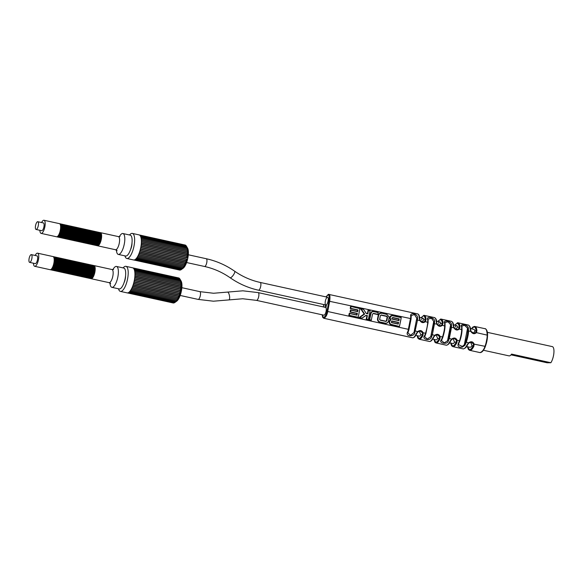 <?xml version="1.0" encoding="UTF-8"?>
<svg xmlns="http://www.w3.org/2000/svg" width="583" height="583" viewBox="0 0 583 583"><rect width="100%" height="100%" fill="white"/><g stroke="black" fill="none" stroke-linecap="round" stroke-linejoin="round"><path stroke-width="0.87" d="M483.431 350.252L509.068 355.885A9.168 3.104 102.4 0 0 511.561 354.1L550.869 362.735A9.168 3.104 102.4 0 0 553.522 355.543A9.168 3.104 102.4 0 0 552.312 346.615L487.366 332.346M511.007 354.843L547.058 362.764L550.869 362.735M36.168 229.476A3.972 1.348 -77.6 0 0 38.274 225.745A3.972 1.348 -77.6 0 0 37.786 221.708A3.972 1.348 -77.6 0 0 37.691 221.693A3.972 1.348 -77.6 0 0 35.585 225.432A3.972 1.348 -77.6 0 0 36.08 229.469A3.972 1.348 -77.6 0 0 36.168 229.476M31.256 254.611A3.972 1.348 102.4 0 1 31.344 254.625A3.972 1.348 102.4 0 1 31.832 258.655A3.972 1.348 102.4 0 1 29.733 262.394A3.972 1.348 102.4 0 1 29.638 262.379A3.972 1.348 102.4 0 1 29.15 258.349A3.972 1.348 102.4 0 1 31.256 254.611M453.027 338.636L454.5 342.09L456.249 342.119C454.908 344.757 453.705 346.04 452.656 345.959A0.612 0.576 90.9 0 0 453.1 346.681C454.215 346.761 455.476 345.406 456.897 342.615L457.167 340.275C455.964 337.797 454.121 337.389 451.65 339.051L450.112 341.128C448.735 343.904 447.489 345.267 446.367 345.202A0.612 0.576 90.9 0 0 446.476 345.216L436.259 342.979C437.359 343.037 438.591 341.674 439.946 338.898L440.165 336.493C438.904 334.081 437.09 333.68 434.714 335.283L433.169 337.411C431.784 340.239 430.567 341.602 429.518 341.5A0.612 0.576 90.9 0 0 429.635 341.514C431.063 341.434 432.397 340.035 433.628 337.309L433.169 337.411M461.918 327.092A0.612 0.423 172.2 0 0 461.962 326.881L462.035 329.861C461.925 333.214 461.219 336.814 459.921 340.669L458.726 343.416A0.612 0.364 -151.9 0 1 458.231 343.708C457.422 346.491 458.828 347.621 462.443 347.089L464.942 345.311L466.283 342.308C467.916 336.945 468.659 333.155 468.506 330.94L470.816 331.435L470.138 329.125C469.854 326.4 469.104 325.015 467.894 324.964M470.67 342.192L472.011 345.806L473.207 345.821C471.793 348.488 470.561 349.764 469.504 349.662A0.612 0.576 90.9 0 0 469.949 350.383C471.064 350.492 472.361 349.144 473.848 346.331L474.168 344.065C472.995 341.507 471.137 341.091 468.586 342.819L467.063 344.844C465.715 347.541 464.432 348.889 463.208 348.904A0.612 0.576 90.9 0 0 463.543 348.874M445.011 323.711A0.612 0.394 174.7 0 0 445.055 323.529L445.04 326.203C444.909 329.337 444.21 332.908 442.949 336.916L441.462 339.649C437.797 343.627 448.116 344.538 448.167 341.281L449.311 338.534L451.504 327.311L453.844 327.806L453.18 325.438C452.911 322.654 452.197 321.269 451.045 321.262M415.781 335.371L419.337 336.151A3.972 1.348 -77.6 0 0 420.802 334.686L422.34 334.715C421.473 336.865 420.35 338.147 418.966 338.555A0.612 0.576 90.9 0 0 419.41 339.277C420.882 338.84 422.077 337.47 422.996 335.174L423.163 332.711C421.852 330.364 420.059 329.971 417.771 331.508L416.218 333.687C414.841 336.58 413.66 337.951 412.669 337.797A0.612 0.576 90.9 0 0 412.786 337.812M425.094 335.495L424.701 336.755L427.31 339.073L430.757 336.697L433.723 323.762L433.73 321.466A0.612 0.372 -3.7 0 1 434.524 321.24C435.494 318.012 425.554 315.163 427.754 319.943L428.046 322.545L425.969 333.17L424.708 335.509C421.05 339.372 430.4 341.456 431.405 337.178L432.346 334.751L434.51 323.674L436.878 324.184L436.23 321.75C436.004 318.967 435.326 317.567 434.197 317.56M412.414 337.768L323.944 318.303C325.919 317.152 327.172 314.871 327.704 311.46L329.694 301.28C330.255 296.324 329.898 294.021 328.623 294.364L417.566 313.887C418.849 314.244 419.541 315.738 419.658 318.369L420.205 320.475L422.901 322.195L420.205 320.475M408.37 331.246L407.903 332.82L410.556 335.298L413.996 332.543L416.794 318.223L417.588 318.041C417.916 313.53 409.157 311.665 410.811 316.802L411.051 318.879L408.989 329.424L407.983 331.246C404.194 337.273 414.469 336.668 414.673 332.973L417.515 320.045L419.913 320.555L419.279 318.063C419.06 315.199 418.419 313.8 417.355 313.858M479.736 352.562L480.057 352.606C482.17 351.848 483.795 349.8 484.947 346.462C486.426 342.381 487.177 338.534 487.199 334.934C486.9 330.408 486.076 328.324 484.735 328.666M453.1 346.681L463.208 348.904L453.1 346.681M462.909 348.867L463.317 348.918C465.343 348.35 466.75 346.958 467.537 344.735L467.063 344.844M432.695 339.087L436.186 339.853A3.972 1.348 -77.6 0 0 437.651 338.388L439.29 338.417C438.008 341.033 436.849 342.308 435.814 342.257A0.612 0.576 90.9 0 0 436.259 342.979L446.075 345.165M419.41 339.277L429.518 341.5L419.41 339.277M422.996 335.174L422.34 334.715L422.5 332.784L420.066 331.049L417.996 331.793L416.677 333.6C415.49 336.325 414.192 337.732 412.779 337.812L323.944 318.303A0.612 0.576 91 0 1 323.499 317.582C325.299 316.533 326.451 314.448 326.946 311.337L328.936 301.163C329.439 296.63 329.111 294.524 327.945 294.838L325.904 296.878M473.848 346.331L473.207 345.821L473.513 344.028L485.399 346.397C483.846 350.368 482.105 352.438 480.166 352.62A0.612 0.576 91 0 1 480.057 352.606L469.949 350.383L480.166 352.62A0.612 0.576 91 0 0 480.377 352.577M473.513 344.028L471.115 342.163L468.856 343.001L467.53 344.735L468.849 343.023L465.591 341.922C467.158 336.806 467.865 333.192 467.712 331.078L467.559 328.214A0.612 0.43 -8.8 0 1 468.346 327.916C466.968 323.58 459.542 323.929 461.583 326.56L461.707 329.49C461.576 332.995 460.84 336.763 459.491 340.793L458.231 343.708M471.115 342.163L468.856 343.001M472.011 345.806A9.168 3.104 102.4 0 1 469.971 347.271A9.168 3.104 102.4 0 1 469.76 347.242A9.168 3.104 102.4 0 1 469.606 347.198M474.897 326.48L474.628 326.444C475.786 326.393 476.551 327.777 476.923 330.605L476.406 332.631L487.585 335.218L485.391 346.295C486.798 342.418 487.512 338.767 487.534 335.342L487.585 335.218C487.599 331.45 486.747 329.271 485.02 328.703L474.526 326.436A0.612 0.576 90.9 0 0 473.95 326.925L471.377 328.834M473.534 329.315A9.168 3.104 102.4 0 1 473.695 329.337A9.168 3.104 102.4 0 1 474.941 330.845L473.491 333.265M473.95 326.925C475.05 326.874 475.779 328.185 476.136 330.86L475.779 332.456L473.95 333.308L471.115 331.457L470.474 329.628A0.612 0.394 -5.3 0 0 470.138 329.125M457.786 322.742A0.612 0.576 91 0 0 457.108 323.222C458.522 323.9 459.215 325.212 459.178 327.158L458.755 328.79L456.934 329.606L453.844 327.806C455.527 330.262 457.364 330.656 459.375 328.987L459.965 326.91C460.016 324.855 459.287 323.463 457.786 322.742L468.149 324.993C469.665 325.649 470.452 327.129 470.517 329.446L471.115 331.457M458.034 322.771L454.514 325.139M453.18 325.438A0.612 0.379 -4.3 0 1 453.559 325.751C453.545 323.441 452.787 321.954 451.293 321.291L440.835 319.032A0.612 0.576 91.1 0 0 440.26 319.52L437.811 321.466M441.841 339.627L441.506 340.661L444.363 342.84L447.533 340.764L448.611 338.169L450.717 327.42L450.652 324.811A0.612 0.408 -6.3 0 1 451.439 324.542C451.643 320.92 442.286 319.579 444.676 323.208L444.705 325.853C444.567 329.118 443.838 332.842 442.526 337.018L441.462 339.649M441.171 319.069L440.937 319.039C442.388 319.754 443.08 321.146 443.014 323.222L442.344 325.35C440.311 326.946 438.489 326.56 436.878 324.184L436.558 322.217A0.612 0.364 -3.3 0 0 436.23 321.75M440.26 319.52C441.63 320.191 442.278 321.503 442.22 323.456L441.739 325.117L439.917 325.904L437.192 324.097L436.609 322.064C436.645 319.776 435.916 318.289 434.437 317.589L423.987 315.33A0.612 0.576 91.1 0 0 423.411 315.818L421.028 317.779M424.315 315.367L424.089 315.337C425.24 315.49 425.896 316.89 426.056 319.535L425.32 321.714C423.258 323.244 421.458 322.858 419.913 320.555L419.279 318.063M475.779 332.456L476.406 332.631C474.402 334.365 472.536 333.964 470.816 331.435L471.115 331.399C472.39 332.959 473.338 333.6 473.95 333.308M476.923 330.605A0.612 0.401 174.3 0 0 476.136 330.86L474.941 330.845M457.108 323.222L454.594 325.154M459.965 326.91A0.612 0.386 175.3 0 0 459.178 327.158L457.422 327.129A3.972 1.348 -77.6 0 0 456.729 325.627A3.972 1.348 -77.6 0 0 455.265 327.092M456.934 329.606L454.142 327.799L453.516 325.926A0.612 0.379 -4.3 0 0 453.559 325.751L454.142 327.799M427.754 319.943L427.711 322.224C427.536 325.292 426.822 328.965 425.554 333.243L424.708 335.509M410.811 316.802L407.983 331.246M381.544 313.1L386.733 314.23L389.182 317.014L388.562 320.956C387.972 322.763 386.769 323.572 384.955 323.368L379.759 322.239C378.01 321.612 377.281 320.388 377.573 318.566L378.17 315.52C378.571 313.749 379.693 312.94 381.544 313.1L386.923 314.47L389.189 317.05M350.602 306.381L359.944 308.414L358.159 317.546L348.816 315.505L349.29 313.26L356.628 314.856L356.898 313.537L350.084 312.058L350.507 309.908L357.321 311.388L357.554 310.105L350.23 308.509L350.602 306.381L359.915 308.604L358.217 317.276L349.283 315.33L349.669 313.523L357 315.119L357.364 313.37L350.551 311.89L350.886 310.178L357.7 311.657L358.013 309.945L350.689 308.349L350.988 306.651M378.075 313.151L377.85 314.58L373.244 313.574L372.559 314.062L371.233 320.373L369.199 319.929L370.511 313.647C370.875 312.014 371.918 311.271 373.637 311.409L378.185 312.401L377.893 314.324L373.492 313.363L372.566 314.026L371.298 320.096L369.673 319.746L370.934 313.69C371.356 312.153 372.318 311.475 373.82 311.643L378.156 312.59M360.542 308.56L363.442 309.194L366.168 313.297L367.465 313.581L368.041 310.192L370.11 310.644L368.332 319.761L366.168 319.287L366.94 315.804L365.84 315.563L361.817 318.34L358.88 317.699L364.135 314.026L360.542 308.56L363.537 309.405L366.262 313.508L367.844 313.851L368.427 310.477L370.081 310.834L368.39 319.491L366.641 319.112L367.407 315.629L366.015 315.33L361.999 318.099L359.638 317.589L364.645 314.091L361.227 308.903M399.45 326.473L390.413 324.498C388.679 322.967 388.701 321.408 390.493 319.812C389.364 317.276 389.867 315.811 392.002 315.439L401.213 317.444L400.966 319.251L399.45 326.473L390.719 324.272C389.101 322.574 389.225 321.109 391.098 319.885C389.67 318.005 390.042 316.605 392.213 315.68L401.191 317.64L399.523 326.189M379.657 319.52L380.24 320.191L385.924 321.43L386.842 320.81L387.557 317.137L386.944 316.205L381.253 314.966L380.386 315.585L379.664 319.309L380.072 319.972L385.764 321.211L386.42 320.767L387.134 317.094L386.697 316.409L381.012 315.177L380.378 315.622L379.657 319.324M391.827 318.464L392.279 319.003L398.575 320.373L398.794 319.076L392.497 317.706L391.827 318.456L392.439 319.229L398.961 320.643L399.253 318.916L392.738 317.495L391.834 318.216M398.153 322.574L391.812 321.197L391.536 322.472L397.868 323.849L398.619 322.406L392.024 320.971L391.317 321.787L391.652 322.683L398.24 324.112L398.619 322.406M458.61 343.679L458.318 344.538L462.363 346.44L464.316 344.764L467.559 328.214L464.585 325.336L461.94 326.028L461.962 326.881A0.612 0.423 172.2 0 0 461.583 326.56M461.94 326.028L461.896 326.735M458.318 344.538L459.936 340.749L456.511 340.275L454.099 338.461L451.898 339.262L450.112 341.128M465.591 341.922L464.316 344.764A0.612 0.379 28.9 0 0 464.942 345.311M456.897 342.615L456.249 342.119L456.511 340.275M258.101 292.6A3.972 1.348 102.4 0 1 258.196 292.608A3.972 1.348 102.4 0 1 258.684 296.645A3.972 1.348 102.4 0 1 256.578 300.376A3.972 1.348 102.4 0 1 256.491 300.369L323.878 315.177A3.972 1.348 -77.6 0 0 325.882 312.211A3.972 1.348 -77.6 0 0 325.955 307.715L326.538 304.72A3.972 1.348 -77.6 0 0 328.193 300.515A3.972 1.348 -77.6 0 0 327.573 297.243A3.972 1.348 -77.6 0 0 325.562 300.209A3.972 1.348 -77.6 0 0 325.489 304.705M449.61 342.804L453.035 343.555A3.972 1.348 -77.6 0 0 454.5 342.09M436.106 334.904L437.651 338.388M419.177 331.173L420.802 334.686M435.814 342.257L433.963 339.364M439.946 338.898L439.29 338.417L439.502 336.529L437.082 334.751L434.947 335.524L433.628 337.317L434.954 335.538L431.639 334.423M437.082 334.751L434.947 335.524M452.656 345.959L450.71 343.044M322.202 314.813L323.499 317.582M325.445 304.909L324.986 307.285M457.422 327.129L455.899 329.38M443.014 323.222A0.612 0.372 176.3 0 0 442.22 323.456L440.573 323.427A3.972 1.348 -77.6 0 0 439.881 321.925A3.972 1.348 -77.6 0 0 438.416 323.39M440.573 323.427L438.963 325.708M423.411 315.818C424.49 315.957 425.109 317.269 425.262 319.754L423.732 319.724A3.972 1.348 -77.6 0 0 423.032 318.223A3.972 1.348 -77.6 0 0 421.575 319.688M423.732 319.724L422.034 322.035M439.917 325.904L437.177 324.133M426.056 319.535L425.262 319.754L424.715 321.444L422.901 322.195M418.966 338.555L417.202 335.684M420.066 331.049L418.004 331.8L414.659 330.678M418.004 331.8L416.218 333.687M448.167 341.281L447.533 340.764L450.652 324.811L448.159 321.831L445.062 322.501L445.055 323.529A0.612 0.394 174.7 0 0 444.676 323.208M445.062 322.501L444.997 323.39M441.506 340.661L442.963 336.989L445.091 326.108L441.739 325.117M431.405 337.178L430.757 336.697L433.73 321.466L431.486 318.267L428.177 319.003L428.082 320.125M424.701 336.755L425.991 333.228L422.5 332.784M411.051 318.879L411.277 315.534L414.447 314.565L416.794 318.223L413.996 332.543L414.673 332.973M407.903 332.82L409.011 329.475L326.946 311.337M411.277 315.534L411.146 316.977M469.504 349.662L467.464 346.739M389.16 317.91L388.57 320.912C388.023 322.581 386.908 323.325 385.225 323.142L380.029 322.013C378.454 321.488 377.777 320.358 377.995 318.609L378.586 315.571C379.037 313.894 380.08 313.151 381.727 313.341M377.573 318.566L377.995 318.609M378.17 315.52L378.586 315.571M391.31 322.042L391.652 322.683M348.816 315.505L349.283 315.33M349.29 313.26L349.669 313.523M356.628 314.856L357 315.119M356.898 313.537L357.364 313.37M350.084 312.058L350.551 311.89M350.507 309.908L350.886 310.178M357.321 311.388L357.7 311.657M357.554 310.105L358.013 309.945M350.23 308.509L350.689 308.349M369.199 319.929L369.673 319.746M370.511 313.647L370.934 313.69M367.465 313.581L367.844 313.851M368.041 310.192L368.427 310.477M366.168 319.287L366.641 319.112M366.94 315.804L367.407 315.629M358.88 317.699L359.638 317.589M364.135 314.026L364.645 314.091M386.42 320.767L386.842 320.81M387.134 317.094L387.557 317.137M398.794 319.076L399.253 318.916M398.575 320.373L398.961 320.643M397.868 323.849L398.24 324.112M390.493 319.812L391.098 319.885M94.584 245.122A6.719 2.274 -77.6 0 0 94.73 245.166A6.719 2.274 -77.6 0 0 94.891 245.188A6.719 2.274 -77.6 0 0 98.447 238.87A6.719 2.274 -77.6 0 0 97.616 232.041L97.055 231.917A6.719 2.274 -77.6 0 0 96.902 231.896A6.719 2.274 -77.6 0 0 96.763 231.903M93.899 244.933A6.719 2.274 -77.6 0 0 94.169 245.049A6.719 2.274 -77.6 0 0 94.329 245.064A6.719 2.274 -77.6 0 0 97.886 238.746A6.719 2.274 -77.6 0 0 97.055 231.917M95.707 245.37A6.719 2.274 -77.6 0 0 95.852 245.414A6.719 2.274 -77.6 0 0 96.013 245.436A6.719 2.274 -77.6 0 0 99.569 239.117A6.719 2.274 -77.6 0 0 98.738 232.289L98.177 232.165A6.719 2.274 -77.6 0 0 98.024 232.143A6.719 2.274 -77.6 0 0 97.886 232.151M95.022 245.181A6.719 2.274 -77.6 0 0 95.291 245.29A6.719 2.274 -77.6 0 0 95.452 245.312A6.719 2.274 -77.6 0 0 99.008 238.994A6.719 2.274 -77.6 0 0 98.177 232.165M96.829 245.618A6.719 2.274 -77.6 0 0 96.982 245.662A6.719 2.274 -77.6 0 0 97.135 245.683A6.719 2.274 -77.6 0 0 100.691 239.365A6.719 2.274 -77.6 0 0 99.861 232.53L99.299 232.406A6.719 2.274 -77.6 0 0 99.146 232.391A6.719 2.274 -77.6 0 0 99.008 232.398M96.151 245.428A6.719 2.274 -77.6 0 0 96.414 245.538A6.719 2.274 -77.6 0 0 96.574 245.56A6.719 2.274 -77.6 0 0 100.13 239.241A6.719 2.274 -77.6 0 0 99.299 232.406M91.218 244.379A6.719 2.274 -77.6 0 0 91.363 244.43A6.719 2.274 -77.6 0 0 91.516 244.445A6.719 2.274 -77.6 0 0 95.08 238.126A6.719 2.274 -77.6 0 0 94.249 231.298L93.688 231.174A6.719 2.274 -77.6 0 0 93.535 231.16A6.719 2.274 -77.6 0 0 93.397 231.167M90.533 244.19A6.719 2.274 -77.6 0 0 90.802 244.306A6.719 2.274 -77.6 0 0 90.955 244.321A6.719 2.274 -77.6 0 0 94.519 238.002A6.719 2.274 -77.6 0 0 93.688 231.174M92.34 244.627A6.719 2.274 -77.6 0 0 92.486 244.678A6.719 2.274 -77.6 0 0 92.639 244.692A6.719 2.274 -77.6 0 0 96.202 238.374A6.719 2.274 -77.6 0 0 95.372 231.546L94.81 231.422A6.719 2.274 -77.6 0 0 94.657 231.407A6.719 2.274 -77.6 0 0 94.519 231.415M91.655 244.437A6.719 2.274 -77.6 0 0 91.925 244.554A6.719 2.274 -77.6 0 0 92.078 244.569A6.719 2.274 -77.6 0 0 95.641 238.25A6.719 2.274 -77.6 0 0 94.81 231.422M93.462 244.875A6.719 2.274 -77.6 0 0 93.608 244.926A6.719 2.274 -77.6 0 0 93.761 244.94A6.719 2.274 -77.6 0 0 97.325 238.622A6.719 2.274 -77.6 0 0 96.494 231.794L95.933 231.67A6.719 2.274 -77.6 0 0 95.78 231.648A6.719 2.274 -77.6 0 0 95.641 231.662M92.777 244.685A6.719 2.274 -77.6 0 0 93.047 244.802A6.719 2.274 -77.6 0 0 93.2 244.816A6.719 2.274 -77.6 0 0 96.763 238.498A6.719 2.274 -77.6 0 0 95.933 231.67M87.844 243.643A6.719 2.274 -77.6 0 0 87.997 243.687A6.719 2.274 -77.6 0 0 88.15 243.709A6.719 2.274 -77.6 0 0 91.706 237.39A6.719 2.274 -77.6 0 0 90.882 230.555L90.314 230.438A6.719 2.274 -77.6 0 0 90.161 230.416A6.719 2.274 -77.6 0 0 90.022 230.423M87.166 243.454A6.719 2.274 -77.6 0 0 87.435 243.563A6.719 2.274 -77.6 0 0 87.588 243.585A6.719 2.274 -77.6 0 0 91.145 237.266A6.719 2.274 -77.6 0 0 90.314 230.438M88.966 243.883A6.719 2.274 -77.6 0 0 89.119 243.934A6.719 2.274 -77.6 0 0 89.272 243.956A6.719 2.274 -77.6 0 0 92.828 237.638A6.719 2.274 -77.6 0 0 92.005 230.802L91.444 230.679A6.719 2.274 -77.6 0 0 91.283 230.664A6.719 2.274 -77.6 0 0 91.145 230.671M88.288 243.701A6.719 2.274 -77.6 0 0 88.558 243.811A6.719 2.274 -77.6 0 0 88.711 243.832A6.719 2.274 -77.6 0 0 92.267 237.514A6.719 2.274 -77.6 0 0 91.444 230.679M90.088 244.131A6.719 2.274 -77.6 0 0 90.241 244.182A6.719 2.274 -77.6 0 0 90.394 244.197A6.719 2.274 -77.6 0 0 93.958 237.879A6.719 2.274 -77.6 0 0 93.127 231.05L92.566 230.926A6.719 2.274 -77.6 0 0 92.406 230.912A6.719 2.274 -77.6 0 0 92.274 230.919M89.41 243.942A6.719 2.274 -77.6 0 0 89.68 244.058A6.719 2.274 -77.6 0 0 89.833 244.08A6.719 2.274 -77.6 0 0 93.389 237.755A6.719 2.274 -77.6 0 0 92.566 230.926M84.477 242.9A6.719 2.274 -77.6 0 0 84.622 242.951A6.719 2.274 -77.6 0 0 84.783 242.965A6.719 2.274 -77.6 0 0 88.339 236.647A6.719 2.274 -77.6 0 0 87.508 229.819L86.947 229.695A6.719 2.274 -77.6 0 0 86.794 229.673A6.719 2.274 -77.6 0 0 86.656 229.687M83.792 242.71A6.719 2.274 -77.6 0 0 84.061 242.827A6.719 2.274 -77.6 0 0 84.214 242.841A6.719 2.274 -77.6 0 0 87.778 236.523A6.719 2.274 -77.6 0 0 86.947 229.695M85.599 243.147A6.719 2.274 -77.6 0 0 85.745 243.198A6.719 2.274 -77.6 0 0 85.905 243.213A6.719 2.274 -77.6 0 0 89.461 236.895A6.719 2.274 -77.6 0 0 88.631 230.066L88.069 229.942A6.719 2.274 -77.6 0 0 87.916 229.921A6.719 2.274 -77.6 0 0 87.778 229.935M84.914 242.958A6.719 2.274 -77.6 0 0 85.184 243.075A6.719 2.274 -77.6 0 0 85.344 243.089A6.719 2.274 -77.6 0 0 88.9 236.771A6.719 2.274 -77.6 0 0 88.069 229.942M86.721 243.395A6.719 2.274 -77.6 0 0 86.867 243.439A6.719 2.274 -77.6 0 0 87.027 243.461A6.719 2.274 -77.6 0 0 90.584 237.143A6.719 2.274 -77.6 0 0 89.753 230.314L89.192 230.19A6.719 2.274 -77.6 0 0 89.039 230.168A6.719 2.274 -77.6 0 0 88.9 230.176M86.036 243.206A6.719 2.274 -77.6 0 0 86.306 243.315A6.719 2.274 -77.6 0 0 86.466 243.337A6.719 2.274 -77.6 0 0 90.022 237.019A6.719 2.274 -77.6 0 0 89.192 230.19M81.11 242.156A6.719 2.274 -77.6 0 0 81.256 242.207A6.719 2.274 -77.6 0 0 81.409 242.229A6.719 2.274 -77.6 0 0 84.972 235.904A6.719 2.274 -77.6 0 0 84.141 229.075L83.58 228.951A6.719 2.274 -77.6 0 0 83.427 228.937A6.719 2.274 -77.6 0 0 83.289 228.944M80.425 241.967A6.719 2.274 -77.6 0 0 80.694 242.083A6.719 2.274 -77.6 0 0 80.848 242.105A6.719 2.274 -77.6 0 0 84.411 235.787A6.719 2.274 -77.6 0 0 83.58 228.951M82.232 242.404A6.719 2.274 -77.6 0 0 82.378 242.455A6.719 2.274 -77.6 0 0 82.531 242.47A6.719 2.274 -77.6 0 0 86.095 236.151A6.719 2.274 -77.6 0 0 85.264 229.323L84.703 229.199A6.719 2.274 -77.6 0 0 84.55 229.185A6.719 2.274 -77.6 0 0 84.411 229.192M81.547 242.215A6.719 2.274 -77.6 0 0 81.817 242.331A6.719 2.274 -77.6 0 0 81.97 242.346A6.719 2.274 -77.6 0 0 85.533 236.028A6.719 2.274 -77.6 0 0 84.703 229.199M83.354 242.652A6.719 2.274 -77.6 0 0 83.5 242.703A6.719 2.274 -77.6 0 0 83.653 242.717A6.719 2.274 -77.6 0 0 87.217 236.399A6.719 2.274 -77.6 0 0 86.386 229.571L85.825 229.447A6.719 2.274 -77.6 0 0 85.672 229.432A6.719 2.274 -77.6 0 0 85.533 229.44M82.669 242.462A6.719 2.274 -77.6 0 0 82.939 242.579A6.719 2.274 -77.6 0 0 83.092 242.594A6.719 2.274 -77.6 0 0 86.656 236.275A6.719 2.274 -77.6 0 0 85.825 229.447M77.736 241.42A6.719 2.274 -77.6 0 0 77.889 241.464A6.719 2.274 -77.6 0 0 78.042 241.486A6.719 2.274 -77.6 0 0 81.598 235.168A6.719 2.274 -77.6 0 0 80.767 228.339L80.206 228.215A6.719 2.274 -77.6 0 0 80.053 228.193A6.719 2.274 -77.6 0 0 79.915 228.208M77.058 241.231A6.719 2.274 -77.6 0 0 77.328 241.347A6.719 2.274 -77.6 0 0 77.481 241.362A6.719 2.274 -77.6 0 0 81.037 235.044A6.719 2.274 -77.6 0 0 80.206 228.215M78.858 241.668A6.719 2.274 -77.6 0 0 79.011 241.712A6.719 2.274 -77.6 0 0 79.164 241.734A6.719 2.274 -77.6 0 0 82.72 235.415A6.719 2.274 -77.6 0 0 81.897 228.587L81.336 228.463A6.719 2.274 -77.6 0 0 81.175 228.441A6.719 2.274 -77.6 0 0 81.037 228.449M78.18 241.479A6.719 2.274 -77.6 0 0 78.45 241.588A6.719 2.274 -77.6 0 0 78.603 241.61A6.719 2.274 -77.6 0 0 82.159 235.292A6.719 2.274 -77.6 0 0 81.336 228.463M79.98 241.916A6.719 2.274 -77.6 0 0 80.133 241.96A6.719 2.274 -77.6 0 0 80.286 241.981A6.719 2.274 -77.6 0 0 83.843 235.663A6.719 2.274 -77.6 0 0 83.019 228.828L82.458 228.704A6.719 2.274 -77.6 0 0 82.298 228.689A6.719 2.274 -77.6 0 0 82.167 228.696M79.303 241.726A6.719 2.274 -77.6 0 0 79.572 241.836A6.719 2.274 -77.6 0 0 79.725 241.858A6.719 2.274 -77.6 0 0 83.282 235.539A6.719 2.274 -77.6 0 0 82.458 228.704M74.369 240.677A6.719 2.274 -77.6 0 0 74.515 240.728A6.719 2.274 -77.6 0 0 74.668 240.743A6.719 2.274 -77.6 0 0 78.231 234.424A6.719 2.274 -77.6 0 0 77.401 227.596L76.839 227.472A6.719 2.274 -77.6 0 0 76.686 227.457A6.719 2.274 -77.6 0 0 76.548 227.465M73.684 240.488A6.719 2.274 -77.6 0 0 73.954 240.604A6.719 2.274 -77.6 0 0 74.107 240.619A6.719 2.274 -77.6 0 0 77.67 234.3A6.719 2.274 -77.6 0 0 76.839 227.472M75.491 240.925A6.719 2.274 -77.6 0 0 75.637 240.976A6.719 2.274 -77.6 0 0 75.797 240.99A6.719 2.274 -77.6 0 0 79.354 234.672A6.719 2.274 -77.6 0 0 78.523 227.844L77.962 227.72A6.719 2.274 -77.6 0 0 77.809 227.705A6.719 2.274 -77.6 0 0 77.67 227.713M74.806 240.735A6.719 2.274 -77.6 0 0 75.076 240.852A6.719 2.274 -77.6 0 0 75.236 240.866A6.719 2.274 -77.6 0 0 78.792 234.548A6.719 2.274 -77.6 0 0 77.962 227.72M76.613 241.173A6.719 2.274 -77.6 0 0 76.759 241.224A6.719 2.274 -77.6 0 0 76.92 241.238A6.719 2.274 -77.6 0 0 80.476 234.92A6.719 2.274 -77.6 0 0 79.645 228.091L79.084 227.968A6.719 2.274 -77.6 0 0 78.931 227.946A6.719 2.274 -77.6 0 0 78.792 227.96M75.928 240.983A6.719 2.274 -77.6 0 0 76.198 241.1A6.719 2.274 -77.6 0 0 76.358 241.114A6.719 2.274 -77.6 0 0 79.915 234.796A6.719 2.274 -77.6 0 0 79.084 227.968M71.002 239.941A6.719 2.274 -77.6 0 0 71.148 239.985A6.719 2.274 -77.6 0 0 71.301 240.007A6.719 2.274 -77.6 0 0 74.864 233.688A6.719 2.274 -77.6 0 0 74.034 226.86L73.473 226.736A6.719 2.274 -77.6 0 0 73.312 226.714A6.719 2.274 -77.6 0 0 73.181 226.721M70.317 239.751A6.719 2.274 -77.6 0 0 70.587 239.861A6.719 2.274 -77.6 0 0 70.74 239.883A6.719 2.274 -77.6 0 0 74.303 233.564A6.719 2.274 -77.6 0 0 73.473 226.736M72.124 240.181A6.719 2.274 -77.6 0 0 72.27 240.232A6.719 2.274 -77.6 0 0 72.423 240.254A6.719 2.274 -77.6 0 0 75.987 233.936A6.719 2.274 -77.6 0 0 75.156 227.1L74.595 226.976A6.719 2.274 -77.6 0 0 74.442 226.962A6.719 2.274 -77.6 0 0 74.303 226.969M71.439 239.999A6.719 2.274 -77.6 0 0 71.709 240.109A6.719 2.274 -77.6 0 0 71.862 240.13A6.719 2.274 -77.6 0 0 75.426 233.812A6.719 2.274 -77.6 0 0 74.595 226.976M73.247 240.429A6.719 2.274 -77.6 0 0 73.392 240.48A6.719 2.274 -77.6 0 0 73.545 240.502A6.719 2.274 -77.6 0 0 77.109 234.177A6.719 2.274 -77.6 0 0 76.278 227.348L75.717 227.224A6.719 2.274 -77.6 0 0 75.564 227.21A6.719 2.274 -77.6 0 0 75.426 227.217M72.562 240.24A6.719 2.274 -77.6 0 0 72.831 240.356A6.719 2.274 -77.6 0 0 72.984 240.378A6.719 2.274 -77.6 0 0 76.548 234.053A6.719 2.274 -77.6 0 0 75.717 227.224M67.628 239.198A6.719 2.274 -77.6 0 0 67.781 239.249A6.719 2.274 -77.6 0 0 67.934 239.263A6.719 2.274 -77.6 0 0 71.49 232.945A6.719 2.274 -77.6 0 0 70.66 226.117L70.098 225.993A6.719 2.274 -77.6 0 0 69.945 225.978A6.719 2.274 -77.6 0 0 69.807 225.985M66.95 239.008A6.719 2.274 -77.6 0 0 67.213 239.125A6.719 2.274 -77.6 0 0 67.373 239.139A6.719 2.274 -77.6 0 0 70.929 232.821A6.719 2.274 -77.6 0 0 70.098 225.993M68.75 239.445A6.719 2.274 -77.6 0 0 68.903 239.496A6.719 2.274 -77.6 0 0 69.056 239.511A6.719 2.274 -77.6 0 0 72.613 233.193A6.719 2.274 -77.6 0 0 71.789 226.364L71.221 226.24A6.719 2.274 -77.6 0 0 71.068 226.219A6.719 2.274 -77.6 0 0 70.929 226.233M68.073 239.256A6.719 2.274 -77.6 0 0 68.342 239.373A6.719 2.274 -77.6 0 0 68.495 239.387A6.719 2.274 -77.6 0 0 72.052 233.069A6.719 2.274 -77.6 0 0 71.221 226.24M69.873 239.693A6.719 2.274 -77.6 0 0 70.026 239.737A6.719 2.274 -77.6 0 0 70.179 239.759A6.719 2.274 -77.6 0 0 73.735 233.44A6.719 2.274 -77.6 0 0 72.911 226.612L72.35 226.488A6.719 2.274 -77.6 0 0 72.19 226.466A6.719 2.274 -77.6 0 0 72.059 226.474M69.195 239.504A6.719 2.274 -77.6 0 0 69.464 239.62A6.719 2.274 -77.6 0 0 69.617 239.635A6.719 2.274 -77.6 0 0 73.174 233.317A6.719 2.274 -77.6 0 0 72.35 226.488M64.261 238.454A6.719 2.274 -77.6 0 0 64.407 238.505A6.719 2.274 -77.6 0 0 64.56 238.527A6.719 2.274 -77.6 0 0 68.124 232.202A6.719 2.274 -77.6 0 0 67.293 225.373L66.732 225.249A6.719 2.274 -77.6 0 0 66.579 225.235A6.719 2.274 -77.6 0 0 66.44 225.242M63.576 238.272A6.719 2.274 -77.6 0 0 63.846 238.381A6.719 2.274 -77.6 0 0 63.999 238.403A6.719 2.274 -77.6 0 0 67.562 232.085A6.719 2.274 -77.6 0 0 66.732 225.249M65.383 238.702A6.719 2.274 -77.6 0 0 65.529 238.753A6.719 2.274 -77.6 0 0 65.69 238.768A6.719 2.274 -77.6 0 0 69.246 232.449A6.719 2.274 -77.6 0 0 68.415 225.621L67.854 225.497A6.719 2.274 -77.6 0 0 67.701 225.483A6.719 2.274 -77.6 0 0 67.562 225.49M64.698 238.513A6.719 2.274 -77.6 0 0 64.968 238.629A6.719 2.274 -77.6 0 0 65.128 238.651A6.719 2.274 -77.6 0 0 68.685 232.326A6.719 2.274 -77.6 0 0 67.854 225.497M66.506 238.95A6.719 2.274 -77.6 0 0 66.651 239.001A6.719 2.274 -77.6 0 0 66.812 239.015A6.719 2.274 -77.6 0 0 70.368 232.697A6.719 2.274 -77.6 0 0 69.537 225.869L68.976 225.745A6.719 2.274 -77.6 0 0 68.823 225.73A6.719 2.274 -77.6 0 0 68.685 225.738M65.821 238.76A6.719 2.274 -77.6 0 0 66.09 238.877A6.719 2.274 -77.6 0 0 66.251 238.892A6.719 2.274 -77.6 0 0 69.807 232.573A6.719 2.274 -77.6 0 0 68.976 225.745M60.887 237.718A6.719 2.274 -77.6 0 0 61.04 237.769A6.719 2.274 -77.6 0 0 61.193 237.784A6.719 2.274 -77.6 0 0 64.757 231.466A6.719 2.274 -77.6 0 0 63.926 224.637L63.365 224.513A6.719 2.274 -77.6 0 0 63.204 224.491A6.719 2.274 -77.6 0 0 63.073 224.506M60.209 237.529A6.719 2.274 -77.6 0 0 60.479 237.645A6.719 2.274 -77.6 0 0 60.632 237.66A6.719 2.274 -77.6 0 0 64.188 231.342A6.719 2.274 -77.6 0 0 63.365 224.513M62.017 237.966A6.719 2.274 -77.6 0 0 62.162 238.01A6.719 2.274 -77.6 0 0 62.315 238.032A6.719 2.274 -77.6 0 0 65.879 231.713A6.719 2.274 -77.6 0 0 65.048 224.885L64.487 224.761A6.719 2.274 -77.6 0 0 64.334 224.739A6.719 2.274 -77.6 0 0 64.196 224.746M61.332 237.777A6.719 2.274 -77.6 0 0 61.601 237.886A6.719 2.274 -77.6 0 0 61.754 237.908A6.719 2.274 -77.6 0 0 65.318 231.589A6.719 2.274 -77.6 0 0 64.487 224.761M63.139 238.214A6.719 2.274 -77.6 0 0 63.285 238.258A6.719 2.274 -77.6 0 0 63.438 238.279A6.719 2.274 -77.6 0 0 67.001 231.961A6.719 2.274 -77.6 0 0 66.171 225.125L65.609 225.009A6.719 2.274 -77.6 0 0 65.456 224.987A6.719 2.274 -77.6 0 0 65.318 224.994M62.454 238.024A6.719 2.274 -77.6 0 0 62.724 238.134A6.719 2.274 -77.6 0 0 62.877 238.156A6.719 2.274 -77.6 0 0 66.44 231.837A6.719 2.274 -77.6 0 0 65.609 225.009M56.398 236.727A6.719 2.274 -77.6 0 0 56.544 236.778A6.719 2.274 -77.6 0 0 56.704 236.8A6.719 2.274 -77.6 0 0 60.26 230.474A6.719 2.274 -77.6 0 0 59.43 223.646L43.987 220.257A6.719 2.274 102.4 0 0 43.834 220.236A6.719 2.274 -77.6 0 0 41.604 222.546M39.899 230.307A6.719 2.274 -77.6 0 0 41.102 233.382A6.719 2.274 -77.6 0 0 41.262 233.404A6.719 2.274 102.4 0 0 44.818 227.086A6.719 2.274 102.4 0 0 43.987 220.257M57.52 236.975A6.719 2.274 -77.6 0 0 57.666 237.026A6.719 2.274 -77.6 0 0 57.826 237.041A6.719 2.274 -77.6 0 0 61.383 230.722A6.719 2.274 -77.6 0 0 60.552 223.894L59.991 223.77A6.719 2.274 -77.6 0 0 59.838 223.755A6.719 2.274 -77.6 0 0 59.699 223.763M56.835 236.785A6.719 2.274 -77.6 0 0 57.105 236.902A6.719 2.274 -77.6 0 0 57.265 236.917A6.719 2.274 -77.6 0 0 60.821 230.598A6.719 2.274 -77.6 0 0 59.991 223.77M58.643 237.223A6.719 2.274 -77.6 0 0 58.796 237.274A6.719 2.274 -77.6 0 0 58.949 237.288A6.719 2.274 -77.6 0 0 62.505 230.97A6.719 2.274 -77.6 0 0 61.681 224.142L61.113 224.018A6.719 2.274 -77.6 0 0 60.96 224.003A6.719 2.274 -77.6 0 0 60.821 224.01M57.965 237.033A6.719 2.274 -77.6 0 0 58.234 237.15A6.719 2.274 -77.6 0 0 58.387 237.164A6.719 2.274 -77.6 0 0 61.944 230.846A6.719 2.274 -77.6 0 0 61.113 224.018M59.765 237.47A6.719 2.274 -77.6 0 0 59.918 237.521A6.719 2.274 -77.6 0 0 60.071 237.536A6.719 2.274 -77.6 0 0 63.627 231.218A6.719 2.274 -77.6 0 0 62.804 224.389L62.243 224.266A6.719 2.274 -77.6 0 0 62.082 224.244A6.719 2.274 -77.6 0 0 61.944 224.258M59.087 237.281A6.719 2.274 -77.6 0 0 59.357 237.398A6.719 2.274 -77.6 0 0 59.51 237.412A6.719 2.274 -77.6 0 0 63.066 231.094A6.719 2.274 -77.6 0 0 62.243 224.266M97.274 245.669A6.719 2.274 -77.6 0 0 97.543 245.786A6.719 2.274 -77.6 0 0 97.696 245.807A6.719 2.274 -77.6 0 0 101.253 239.489A6.719 2.274 -77.6 0 0 100.429 232.653A6.719 2.274 -77.6 0 0 100.269 232.639A6.719 2.274 -77.6 0 0 100.13 232.646M43.31 222.932A3.972 1.348 102.4 0 1 43.397 222.939A3.972 1.348 102.4 0 1 43.885 226.976A3.972 1.348 102.4 0 1 41.787 230.708A3.972 1.348 102.4 0 1 41.692 230.7L36.08 229.469M181.612 269.353L183.142 268.238A10.997 3.724 -77.6 0 0 187.85 257.978A10.997 3.724 -77.6 0 0 187.558 248.154L186.808 246.82A12.221 4.139 -77.6 0 0 186.793 246.798L186.494 246.354M187.085 257.89L140.714 247.695L187.092 257.89A12.221 4.139 -77.6 0 0 187.136 257.737A12.221 4.139 -77.6 0 0 187.165 257.584L140.773 247.389M186.21 260.135L186.458 260.565L186.771 259.391A12.221 4.139 -77.6 0 0 186.844 259.085L140.452 248.89L186.83 259.085M185.766 261.658L186.021 261.993L186.378 260.863A12.221 4.139 -77.6 0 0 186.458 260.565M185.27 263.108L185.54 263.363L185.926 262.284A12.221 4.139 -77.6 0 0 186.021 261.993M184.724 264.471L185.43 263.625A12.221 4.139 -77.6 0 0 185.54 263.363M184.148 265.731L184.898 264.886A12.221 4.139 -77.6 0 0 185.008 264.638M183.543 266.854L184.33 266.023A12.221 4.139 -77.6 0 0 184.447 265.797M182.916 267.837L183.74 267.029A12.221 4.139 -77.6 0 0 183.864 266.839M182.282 268.654L183.142 267.889A12.221 4.139 -77.6 0 0 183.266 267.728M135.613 259.187L181.648 269.302L182.537 268.588A12.221 4.139 -77.6 0 0 182.661 268.464M181.648 269.295L182.056 269.025L181.648 269.295M181.932 269.12L181.16 269.674L181.932 269.113A12.221 4.139 -77.6 0 0 182.056 269.025M181.349 269.463L180.431 270.016M180.796 269.623L179.863 270.089M183.74 267.029L137.435 256.855M184.33 266.023L137.996 255.842M184.898 264.886L138.543 254.698M185.292 263.305L139.162 253.168M185.43 263.625L139.06 253.437M185.839 261.956L139.643 251.805L185.919 262M185.926 262.284L139.548 252.089M186.356 260.543L140.073 250.369L186.407 260.557M186.378 260.863L139.986 250.668M186.771 259.391L140.379 249.196M187.369 256.389L186.961 256.666L187.369 256.389A12.221 4.139 -77.6 0 0 187.42 256.083L141.028 245.895M187.26 256.367L140.984 246.194M187.566 254.909L187.194 255.099L187.566 254.909A12.221 4.139 -77.6 0 0 187.602 254.611L141.217 244.415M187.376 254.866L141.188 244.714M187.69 253.467L187.69 253.467A12.221 4.139 -77.6 0 0 187.704 253.182L141.334 242.994M187.442 253.416L141.319 243.279M187.741 252.096L187.741 252.096A12.221 4.139 -77.6 0 0 187.741 251.827L141.385 241.639M187.711 250.814L187.711 250.814A12.221 4.139 -77.6 0 0 187.697 250.566L141.363 240.385M187.609 249.641L187.609 249.641A12.221 4.139 -77.6 0 0 187.58 249.415L141.275 239.241M186.866 246.93L186.611 246.507L186.866 246.93A12.221 4.139 -77.6 0 0 186.808 246.82M185.307 245.086L185.962 245.895M185.802 245.37L186.407 246.259M186.611 246.507L187.128 247.513M140.882 237.201L186.939 247.323L187.391 248.394M187.165 248.336L187.58 249.415M187.325 249.473L187.697 250.566M187.413 250.741L187.741 251.827M187.42 252.118L187.704 253.182M187.347 253.576L187.602 254.611M187.194 255.099L187.42 256.083M186.961 256.666L187.165 257.584M124.944 255.879A12.833 4.343 -77.6 0 0 126.832 258.48L133.573 259.96A12.833 4.343 -77.6 0 0 133.871 259.996L179.899 270.111M129.535 234.985A12.833 4.343 -77.6 0 1 132.049 233.375A12.833 4.343 102.4 0 1 132.341 233.411L139.082 234.891A12.833 4.343 102.4 0 1 139.322 234.971A12.833 4.343 102.4 0 1 139.811 235.27A12.833 4.343 102.4 0 1 140.241 235.772A12.833 4.343 102.4 0 1 140.612 236.45A12.833 4.343 102.4 0 1 140.918 237.303A12.833 4.343 102.4 0 1 141.144 238.316A12.833 4.343 102.4 0 1 141.305 239.475A12.833 4.343 102.4 0 1 141.377 240.757A12.833 4.343 102.4 0 1 141.377 242.142A12.833 4.343 102.4 0 1 141.29 243.614A12.833 4.343 102.4 0 1 141.13 245.144A12.833 4.343 102.4 0 1 140.897 246.711A12.833 4.343 102.4 0 1 140.59 248.292A12.833 4.343 102.4 0 1 140.212 249.859A12.833 4.343 102.4 0 1 139.774 251.382A12.833 4.343 102.4 0 1 139.286 252.847A12.833 4.343 102.4 0 1 138.747 254.224A12.833 4.343 102.4 0 1 138.171 255.5A12.833 4.343 102.4 0 1 137.566 256.644A12.833 4.343 102.4 0 1 136.939 257.642A12.833 4.343 102.4 0 1 136.305 258.48A12.833 4.343 102.4 0 1 135.671 259.144A12.833 4.343 102.4 0 1 135.045 259.617A12.833 4.343 102.4 0 1 134.44 259.909A12.833 4.343 102.4 0 1 133.871 259.996M126.832 258.48A12.833 4.343 -77.6 0 0 127.13 258.517A12.833 4.343 102.4 0 0 133.922 246.449A12.833 4.343 102.4 0 0 132.341 233.411M131.998 242.9A6.114 2.07 102.4 0 1 130.497 249.721M122.896 233.528L130.198 235.131A10.691 3.622 102.4 0 1 131.518 245.997A10.691 3.622 102.4 0 1 125.855 256.046A10.691 3.622 -77.6 0 1 125.607 256.017L118.305 254.414A10.691 3.622 -77.6 0 0 118.553 254.443A10.691 3.622 -77.6 0 0 124.215 244.394A10.691 3.622 -77.6 0 0 122.896 233.528A10.691 3.622 -77.6 0 0 122.649 233.499A10.691 3.622 -77.6 0 0 119.384 236.64M116.418 250.122A10.691 3.622 -77.6 0 0 118.305 254.414M88.15 278.04A6.719 2.274 -77.6 0 0 88.295 278.084A6.719 2.274 -77.6 0 0 88.448 278.106A6.719 2.274 -77.6 0 0 92.012 271.787A6.719 2.274 -77.6 0 0 91.181 264.959L90.62 264.835A6.719 2.274 -77.6 0 0 90.46 264.813A6.719 2.274 -77.6 0 0 90.329 264.82M87.465 277.851A6.719 2.274 -77.6 0 0 87.734 277.96A6.719 2.274 -77.6 0 0 87.887 277.982A6.719 2.274 -77.6 0 0 91.451 271.663A6.719 2.274 -77.6 0 0 90.62 264.835M89.272 278.288A6.719 2.274 -77.6 0 0 89.418 278.331A6.719 2.274 -77.6 0 0 89.571 278.353A6.719 2.274 -77.6 0 0 93.134 272.035A6.719 2.274 -77.6 0 0 92.303 265.199L91.742 265.076A6.719 2.274 -77.6 0 0 91.589 265.061A6.719 2.274 -77.6 0 0 91.451 265.068M88.587 278.098A6.719 2.274 -77.6 0 0 88.856 278.208A6.719 2.274 -77.6 0 0 89.01 278.229A6.719 2.274 -77.6 0 0 92.573 271.911A6.719 2.274 -77.6 0 0 91.742 265.076M90.394 278.528A6.719 2.274 -77.6 0 0 90.54 278.579A6.719 2.274 -77.6 0 0 90.693 278.601A6.719 2.274 -77.6 0 0 94.257 272.276A6.719 2.274 -77.6 0 0 93.426 265.447L92.865 265.323A6.719 2.274 -77.6 0 0 92.712 265.309A6.719 2.274 -77.6 0 0 92.573 265.316M89.709 278.339A6.719 2.274 -77.6 0 0 89.979 278.455A6.719 2.274 -77.6 0 0 90.132 278.477A6.719 2.274 -77.6 0 0 93.695 272.159A6.719 2.274 -77.6 0 0 92.865 265.323M84.775 277.297A6.719 2.274 -77.6 0 0 84.929 277.348A6.719 2.274 -77.6 0 0 85.082 277.362A6.719 2.274 -77.6 0 0 88.638 271.044A6.719 2.274 -77.6 0 0 87.807 264.216L87.246 264.092A6.719 2.274 -77.6 0 0 87.093 264.077A6.719 2.274 -77.6 0 0 86.954 264.084M84.098 277.107A6.719 2.274 -77.6 0 0 84.36 277.224A6.719 2.274 -77.6 0 0 84.52 277.238A6.719 2.274 -77.6 0 0 88.077 270.92A6.719 2.274 -77.6 0 0 87.246 264.092M85.898 277.544A6.719 2.274 -77.6 0 0 86.051 277.595A6.719 2.274 -77.6 0 0 86.204 277.61A6.719 2.274 -77.6 0 0 89.76 271.292A6.719 2.274 -77.6 0 0 88.937 264.463L88.368 264.339A6.719 2.274 -77.6 0 0 88.215 264.318A6.719 2.274 -77.6 0 0 88.077 264.332M85.22 277.355A6.719 2.274 -77.6 0 0 85.49 277.472A6.719 2.274 -77.6 0 0 85.643 277.486A6.719 2.274 -77.6 0 0 89.199 271.168A6.719 2.274 -77.6 0 0 88.368 264.339M87.02 277.792A6.719 2.274 -77.6 0 0 87.173 277.836A6.719 2.274 -77.6 0 0 87.326 277.858A6.719 2.274 -77.6 0 0 90.882 271.54A6.719 2.274 -77.6 0 0 90.059 264.711L89.498 264.587A6.719 2.274 -77.6 0 0 89.337 264.565A6.719 2.274 -77.6 0 0 89.199 264.573M86.342 277.603A6.719 2.274 -77.6 0 0 86.612 277.719A6.719 2.274 -77.6 0 0 86.765 277.734A6.719 2.274 -77.6 0 0 90.321 271.416A6.719 2.274 -77.6 0 0 89.498 264.587M81.409 276.553A6.719 2.274 -77.6 0 0 81.554 276.604A6.719 2.274 -77.6 0 0 81.707 276.626A6.719 2.274 -77.6 0 0 85.271 270.308A6.719 2.274 -77.6 0 0 84.44 263.472L83.879 263.348A6.719 2.274 -77.6 0 0 83.726 263.334A6.719 2.274 -77.6 0 0 83.588 263.341M80.724 276.371A6.719 2.274 -77.6 0 0 80.993 276.48A6.719 2.274 -77.6 0 0 81.146 276.502A6.719 2.274 -77.6 0 0 84.71 270.184A6.719 2.274 -77.6 0 0 83.879 263.348M82.531 276.801A6.719 2.274 -77.6 0 0 82.677 276.852A6.719 2.274 -77.6 0 0 82.837 276.867A6.719 2.274 -77.6 0 0 86.393 270.548A6.719 2.274 -77.6 0 0 85.563 263.72L85.001 263.596A6.719 2.274 -77.6 0 0 84.848 263.582A6.719 2.274 -77.6 0 0 84.71 263.589M81.846 276.612A6.719 2.274 -77.6 0 0 82.116 276.728A6.719 2.274 -77.6 0 0 82.269 276.75A6.719 2.274 -77.6 0 0 85.832 270.425A6.719 2.274 -77.6 0 0 85.001 263.596M83.653 277.049A6.719 2.274 -77.6 0 0 83.799 277.1A6.719 2.274 -77.6 0 0 83.959 277.114A6.719 2.274 -77.6 0 0 87.516 270.796A6.719 2.274 -77.6 0 0 86.685 263.968L86.124 263.844A6.719 2.274 -77.6 0 0 85.971 263.829A6.719 2.274 -77.6 0 0 85.832 263.837M82.968 276.859A6.719 2.274 -77.6 0 0 83.238 276.976A6.719 2.274 -77.6 0 0 83.398 276.991A6.719 2.274 -77.6 0 0 86.954 270.672A6.719 2.274 -77.6 0 0 86.124 263.844M78.035 275.817A6.719 2.274 -77.6 0 0 78.188 275.868A6.719 2.274 -77.6 0 0 78.341 275.883A6.719 2.274 -77.6 0 0 81.904 269.565A6.719 2.274 -77.6 0 0 81.073 262.736L80.512 262.612A6.719 2.274 -77.6 0 0 80.352 262.59A6.719 2.274 -77.6 0 0 80.221 262.605M77.357 275.628A6.719 2.274 -77.6 0 0 77.626 275.744A6.719 2.274 -77.6 0 0 77.779 275.759A6.719 2.274 -77.6 0 0 81.336 269.441A6.719 2.274 -77.6 0 0 80.512 262.612M79.164 276.065A6.719 2.274 -77.6 0 0 79.31 276.109A6.719 2.274 -77.6 0 0 79.463 276.131A6.719 2.274 -77.6 0 0 83.026 269.812A6.719 2.274 -77.6 0 0 82.196 262.984L81.635 262.86A6.719 2.274 -77.6 0 0 81.482 262.838A6.719 2.274 -77.6 0 0 81.343 262.846M78.479 275.876A6.719 2.274 -77.6 0 0 78.749 275.985A6.719 2.274 -77.6 0 0 78.902 276.007A6.719 2.274 -77.6 0 0 82.465 269.689A6.719 2.274 -77.6 0 0 81.635 262.86M80.286 276.313A6.719 2.274 -77.6 0 0 80.432 276.357A6.719 2.274 -77.6 0 0 80.585 276.378A6.719 2.274 -77.6 0 0 84.149 270.06A6.719 2.274 -77.6 0 0 83.318 263.224L82.757 263.108A6.719 2.274 -77.6 0 0 82.604 263.086A6.719 2.274 -77.6 0 0 82.465 263.093M79.601 276.123A6.719 2.274 -77.6 0 0 79.871 276.233A6.719 2.274 -77.6 0 0 80.024 276.255A6.719 2.274 -77.6 0 0 83.588 269.936A6.719 2.274 -77.6 0 0 82.757 263.108M74.668 275.074A6.719 2.274 -77.6 0 0 74.813 275.125A6.719 2.274 -77.6 0 0 74.974 275.14A6.719 2.274 -77.6 0 0 78.53 268.821A6.719 2.274 -77.6 0 0 77.699 261.993L77.138 261.869A6.719 2.274 -77.6 0 0 76.985 261.854A6.719 2.274 -77.6 0 0 76.847 261.862M73.983 274.885A6.719 2.274 -77.6 0 0 74.252 275.001A6.719 2.274 -77.6 0 0 74.413 275.016A6.719 2.274 -77.6 0 0 77.969 268.697A6.719 2.274 -77.6 0 0 77.138 261.869M75.79 275.322A6.719 2.274 -77.6 0 0 75.943 275.373A6.719 2.274 -77.6 0 0 76.096 275.387A6.719 2.274 -77.6 0 0 79.652 269.069A6.719 2.274 -77.6 0 0 78.829 262.241L78.26 262.117A6.719 2.274 -77.6 0 0 78.107 262.102A6.719 2.274 -77.6 0 0 77.969 262.11M75.112 275.132A6.719 2.274 -77.6 0 0 75.382 275.249A6.719 2.274 -77.6 0 0 75.535 275.263A6.719 2.274 -77.6 0 0 79.091 268.945A6.719 2.274 -77.6 0 0 78.26 262.117M76.912 275.57A6.719 2.274 -77.6 0 0 77.065 275.621A6.719 2.274 -77.6 0 0 77.218 275.635A6.719 2.274 -77.6 0 0 80.775 269.317A6.719 2.274 -77.6 0 0 79.951 262.488L79.39 262.365A6.719 2.274 -77.6 0 0 79.23 262.343A6.719 2.274 -77.6 0 0 79.091 262.357M76.235 275.38A6.719 2.274 -77.6 0 0 76.504 275.497A6.719 2.274 -77.6 0 0 76.657 275.511A6.719 2.274 -77.6 0 0 80.214 269.193A6.719 2.274 -77.6 0 0 79.39 262.365M71.301 274.338A6.719 2.274 -77.6 0 0 71.447 274.382A6.719 2.274 -77.6 0 0 71.6 274.404A6.719 2.274 -77.6 0 0 75.163 268.085A6.719 2.274 -77.6 0 0 74.332 261.257L73.771 261.133A6.719 2.274 -77.6 0 0 73.618 261.111A6.719 2.274 -77.6 0 0 73.48 261.118M70.616 274.148A6.719 2.274 -77.6 0 0 70.886 274.258A6.719 2.274 -77.6 0 0 71.039 274.28A6.719 2.274 -77.6 0 0 74.602 267.961A6.719 2.274 -77.6 0 0 73.771 261.133M72.423 274.586A6.719 2.274 -77.6 0 0 72.569 274.629A6.719 2.274 -77.6 0 0 72.729 274.651A6.719 2.274 -77.6 0 0 76.286 268.333A6.719 2.274 -77.6 0 0 75.455 261.497L74.894 261.373A6.719 2.274 -77.6 0 0 74.741 261.359A6.719 2.274 -77.6 0 0 74.602 261.366M71.738 274.396A6.719 2.274 -77.6 0 0 72.008 274.506A6.719 2.274 -77.6 0 0 72.161 274.527A6.719 2.274 -77.6 0 0 75.724 268.209A6.719 2.274 -77.6 0 0 74.894 261.373M73.545 274.826A6.719 2.274 -77.6 0 0 73.691 274.877A6.719 2.274 -77.6 0 0 73.852 274.899A6.719 2.274 -77.6 0 0 77.408 268.574A6.719 2.274 -77.6 0 0 76.577 261.745L76.016 261.621A6.719 2.274 -77.6 0 0 75.863 261.607A6.719 2.274 -77.6 0 0 75.724 261.614M72.86 274.637A6.719 2.274 -77.6 0 0 73.13 274.753A6.719 2.274 -77.6 0 0 73.29 274.775A6.719 2.274 -77.6 0 0 76.847 268.457A6.719 2.274 -77.6 0 0 76.016 261.621M67.927 273.595A6.719 2.274 -77.6 0 0 68.08 273.646A6.719 2.274 -77.6 0 0 68.233 273.66A6.719 2.274 -77.6 0 0 71.789 267.342A6.719 2.274 -77.6 0 0 70.966 260.514L70.405 260.39A6.719 2.274 -77.6 0 0 70.244 260.375A6.719 2.274 -77.6 0 0 70.113 260.382M67.249 273.405A6.719 2.274 -77.6 0 0 67.519 273.522A6.719 2.274 -77.6 0 0 67.672 273.536A6.719 2.274 -77.6 0 0 71.228 267.218A6.719 2.274 -77.6 0 0 70.405 260.39M69.056 273.842A6.719 2.274 -77.6 0 0 69.202 273.893A6.719 2.274 -77.6 0 0 69.355 273.908A6.719 2.274 -77.6 0 0 72.919 267.59A6.719 2.274 -77.6 0 0 72.088 260.761L71.527 260.637A6.719 2.274 -77.6 0 0 71.366 260.616A6.719 2.274 -77.6 0 0 71.235 260.63M68.371 273.653A6.719 2.274 -77.6 0 0 68.641 273.77A6.719 2.274 -77.6 0 0 68.794 273.784A6.719 2.274 -77.6 0 0 72.358 267.466A6.719 2.274 -77.6 0 0 71.527 260.637M70.179 274.09A6.719 2.274 -77.6 0 0 70.324 274.134A6.719 2.274 -77.6 0 0 70.477 274.156A6.719 2.274 -77.6 0 0 74.041 267.837A6.719 2.274 -77.6 0 0 73.21 261.009L72.649 260.885A6.719 2.274 -77.6 0 0 72.496 260.863A6.719 2.274 -77.6 0 0 72.358 260.878M69.494 273.901A6.719 2.274 -77.6 0 0 69.763 274.017A6.719 2.274 -77.6 0 0 69.916 274.032A6.719 2.274 -77.6 0 0 73.48 267.714A6.719 2.274 -77.6 0 0 72.649 260.885M64.56 272.851A6.719 2.274 -77.6 0 0 64.706 272.902A6.719 2.274 -77.6 0 0 64.866 272.924A6.719 2.274 -77.6 0 0 68.422 266.606A6.719 2.274 -77.6 0 0 67.592 259.77L67.03 259.646A6.719 2.274 -77.6 0 0 66.877 259.632A6.719 2.274 -77.6 0 0 66.739 259.639M63.875 272.669A6.719 2.274 -77.6 0 0 64.145 272.778A6.719 2.274 -77.6 0 0 64.305 272.8A6.719 2.274 -77.6 0 0 67.861 266.482A6.719 2.274 -77.6 0 0 67.03 259.646M65.682 273.099A6.719 2.274 -77.6 0 0 65.835 273.15A6.719 2.274 -77.6 0 0 65.988 273.172A6.719 2.274 -77.6 0 0 69.545 266.846A6.719 2.274 -77.6 0 0 68.714 260.018L68.153 259.894A6.719 2.274 -77.6 0 0 68 259.88A6.719 2.274 -77.6 0 0 67.861 259.887M65.005 272.91A6.719 2.274 -77.6 0 0 65.267 273.026A6.719 2.274 -77.6 0 0 65.427 273.048A6.719 2.274 -77.6 0 0 68.983 266.723A6.719 2.274 -77.6 0 0 68.153 259.894M66.805 273.347A6.719 2.274 -77.6 0 0 66.958 273.398A6.719 2.274 -77.6 0 0 67.111 273.412A6.719 2.274 -77.6 0 0 70.667 267.094A6.719 2.274 -77.6 0 0 69.843 260.266L69.282 260.142A6.719 2.274 -77.6 0 0 69.122 260.127A6.719 2.274 -77.6 0 0 68.983 260.135M66.127 273.157A6.719 2.274 -77.6 0 0 66.396 273.274A6.719 2.274 -77.6 0 0 66.549 273.289A6.719 2.274 -77.6 0 0 70.106 266.97A6.719 2.274 -77.6 0 0 69.282 260.142M61.193 272.115A6.719 2.274 -77.6 0 0 61.339 272.166A6.719 2.274 -77.6 0 0 61.492 272.181A6.719 2.274 -77.6 0 0 65.056 265.863A6.719 2.274 -77.6 0 0 64.225 259.034L63.664 258.91A6.719 2.274 -77.6 0 0 63.511 258.888A6.719 2.274 -77.6 0 0 63.372 258.903M60.508 271.926A6.719 2.274 -77.6 0 0 60.778 272.042A6.719 2.274 -77.6 0 0 60.931 272.057A6.719 2.274 -77.6 0 0 64.494 265.739A6.719 2.274 -77.6 0 0 63.664 258.91M62.315 272.363A6.719 2.274 -77.6 0 0 62.461 272.407A6.719 2.274 -77.6 0 0 62.614 272.429A6.719 2.274 -77.6 0 0 66.178 266.11A6.719 2.274 -77.6 0 0 65.347 259.282L64.786 259.158A6.719 2.274 -77.6 0 0 64.633 259.136A6.719 2.274 -77.6 0 0 64.494 259.144M61.63 272.174A6.719 2.274 -77.6 0 0 61.9 272.29A6.719 2.274 -77.6 0 0 62.053 272.305A6.719 2.274 -77.6 0 0 65.617 265.986A6.719 2.274 -77.6 0 0 64.786 259.158M63.438 272.611A6.719 2.274 -77.6 0 0 63.583 272.655A6.719 2.274 -77.6 0 0 63.744 272.676A6.719 2.274 -77.6 0 0 67.3 266.358A6.719 2.274 -77.6 0 0 66.469 259.53L65.908 259.406A6.719 2.274 -77.6 0 0 65.755 259.384A6.719 2.274 -77.6 0 0 65.617 259.391M62.753 272.421A6.719 2.274 -77.6 0 0 63.022 272.531A6.719 2.274 -77.6 0 0 63.183 272.553A6.719 2.274 -77.6 0 0 66.739 266.234A6.719 2.274 -77.6 0 0 65.908 259.406M57.819 271.372A6.719 2.274 -77.6 0 0 57.972 271.423A6.719 2.274 -77.6 0 0 58.125 271.438A6.719 2.274 -77.6 0 0 61.681 265.119A6.719 2.274 -77.6 0 0 60.858 258.291L60.297 258.167A6.719 2.274 -77.6 0 0 60.136 258.152A6.719 2.274 -77.6 0 0 59.998 258.16M57.141 271.182A6.719 2.274 -77.6 0 0 57.411 271.299A6.719 2.274 -77.6 0 0 57.564 271.321A6.719 2.274 -77.6 0 0 61.12 264.995A6.719 2.274 -77.6 0 0 60.297 258.167M58.941 271.62A6.719 2.274 -77.6 0 0 59.094 271.671A6.719 2.274 -77.6 0 0 59.247 271.685A6.719 2.274 -77.6 0 0 62.811 265.367A6.719 2.274 -77.6 0 0 61.98 258.539L61.419 258.415A6.719 2.274 -77.6 0 0 61.259 258.4A6.719 2.274 -77.6 0 0 61.128 258.407M58.264 271.43A6.719 2.274 -77.6 0 0 58.533 271.547A6.719 2.274 -77.6 0 0 58.686 271.561A6.719 2.274 -77.6 0 0 62.243 265.243A6.719 2.274 -77.6 0 0 61.419 258.415M60.071 271.867A6.719 2.274 -77.6 0 0 60.217 271.918A6.719 2.274 -77.6 0 0 60.37 271.933A6.719 2.274 -77.6 0 0 63.933 265.615A6.719 2.274 -77.6 0 0 63.102 258.786L62.541 258.663A6.719 2.274 -77.6 0 0 62.388 258.648A6.719 2.274 -77.6 0 0 62.25 258.655M59.386 271.678A6.719 2.274 -77.6 0 0 59.655 271.795A6.719 2.274 -77.6 0 0 59.809 271.809A6.719 2.274 -77.6 0 0 63.372 265.491A6.719 2.274 -77.6 0 0 62.541 258.663M54.452 270.636A6.719 2.274 -77.6 0 0 54.598 270.68A6.719 2.274 -77.6 0 0 54.758 270.701A6.719 2.274 -77.6 0 0 58.315 264.383A6.719 2.274 -77.6 0 0 57.484 257.555L56.923 257.431A6.719 2.274 -77.6 0 0 56.77 257.409A6.719 2.274 -77.6 0 0 56.631 257.416M53.767 270.446A6.719 2.274 -77.6 0 0 54.037 270.556A6.719 2.274 -77.6 0 0 54.197 270.578A6.719 2.274 -77.6 0 0 57.753 264.259A6.719 2.274 -77.6 0 0 56.923 257.431M55.574 270.884A6.719 2.274 -77.6 0 0 55.728 270.927A6.719 2.274 -77.6 0 0 55.881 270.949A6.719 2.274 -77.6 0 0 59.437 264.631A6.719 2.274 -77.6 0 0 58.606 257.795L58.045 257.679A6.719 2.274 -77.6 0 0 57.892 257.657A6.719 2.274 -77.6 0 0 57.753 257.664M54.889 270.694A6.719 2.274 -77.6 0 0 55.159 270.804A6.719 2.274 -77.6 0 0 55.319 270.825A6.719 2.274 -77.6 0 0 58.876 264.507A6.719 2.274 -77.6 0 0 58.045 257.679M56.697 271.124A6.719 2.274 -77.6 0 0 56.85 271.175A6.719 2.274 -77.6 0 0 57.003 271.197A6.719 2.274 -77.6 0 0 60.559 264.871A6.719 2.274 -77.6 0 0 59.736 258.043L59.167 257.919A6.719 2.274 -77.6 0 0 59.014 257.905A6.719 2.274 -77.6 0 0 58.876 257.912M56.019 270.942A6.719 2.274 -77.6 0 0 56.289 271.051A6.719 2.274 -77.6 0 0 56.442 271.073A6.719 2.274 -77.6 0 0 59.998 264.755A6.719 2.274 -77.6 0 0 59.167 257.919M49.963 269.645A6.719 2.274 -77.6 0 0 50.109 269.696A6.719 2.274 -77.6 0 0 50.262 269.71A6.719 2.274 -77.6 0 0 53.825 263.392A6.719 2.274 -77.6 0 0 52.995 256.564L37.552 253.168A6.719 2.274 102.4 0 0 37.392 253.153A6.719 2.274 -77.6 0 0 35.169 255.463M33.464 263.224A6.719 2.274 -77.6 0 0 34.667 266.3A6.719 2.274 -77.6 0 0 34.82 266.322A6.719 2.274 102.4 0 0 38.383 260.003A6.719 2.274 102.4 0 0 37.552 253.168M51.085 269.893A6.719 2.274 -77.6 0 0 51.231 269.944A6.719 2.274 -77.6 0 0 51.384 269.958A6.719 2.274 -77.6 0 0 54.948 263.64A6.719 2.274 -77.6 0 0 54.117 256.811L53.556 256.688A6.719 2.274 -77.6 0 0 53.403 256.673A6.719 2.274 -77.6 0 0 53.264 256.68M50.4 269.703A6.719 2.274 -77.6 0 0 50.67 269.82A6.719 2.274 -77.6 0 0 50.823 269.834A6.719 2.274 -77.6 0 0 54.387 263.516A6.719 2.274 -77.6 0 0 53.556 256.688M52.208 270.14A6.719 2.274 -77.6 0 0 52.353 270.191A6.719 2.274 -77.6 0 0 52.506 270.206A6.719 2.274 -77.6 0 0 56.07 263.888A6.719 2.274 -77.6 0 0 55.239 257.059L54.678 256.935A6.719 2.274 -77.6 0 0 54.525 256.914A6.719 2.274 -77.6 0 0 54.387 256.928M51.523 269.951A6.719 2.274 -77.6 0 0 51.792 270.067A6.719 2.274 -77.6 0 0 51.945 270.082A6.719 2.274 -77.6 0 0 55.509 263.764A6.719 2.274 -77.6 0 0 54.678 256.935M53.33 270.388A6.719 2.274 -77.6 0 0 53.476 270.439A6.719 2.274 -77.6 0 0 53.636 270.454A6.719 2.274 -77.6 0 0 57.192 264.135A6.719 2.274 -77.6 0 0 56.362 257.307L55.8 257.183A6.719 2.274 -77.6 0 0 55.647 257.161A6.719 2.274 -77.6 0 0 55.509 257.176M52.645 270.199A6.719 2.274 -77.6 0 0 52.915 270.315A6.719 2.274 -77.6 0 0 53.068 270.33A6.719 2.274 -77.6 0 0 56.631 264.012A6.719 2.274 -77.6 0 0 55.8 257.183M90.831 278.587A6.719 2.274 -77.6 0 0 91.101 278.703A6.719 2.274 -77.6 0 0 91.254 278.718A6.719 2.274 -77.6 0 0 94.818 272.399A6.719 2.274 -77.6 0 0 93.987 265.571A6.719 2.274 -77.6 0 0 93.834 265.556A6.719 2.274 -77.6 0 0 93.695 265.564M36.867 255.85A3.972 1.348 102.4 0 1 36.962 255.857A3.972 1.348 102.4 0 1 37.45 259.894A3.972 1.348 102.4 0 1 35.344 263.625A3.972 1.348 102.4 0 1 35.257 263.618L29.638 262.379M175.177 302.264L176.707 301.156A10.997 3.724 -77.6 0 0 181.415 290.895A10.997 3.724 -77.6 0 0 181.124 281.072L180.358 279.716A12.221 4.139 -77.6 0 0 180.358 279.716A12.221 4.139 -77.6 0 1 180.431 279.847L180.643 280.423M180.664 290.808L180.227 291.157L180.664 290.808L134.272 280.612L180.657 290.808A12.221 4.139 -77.6 0 0 180.694 290.655A12.221 4.139 -77.6 0 0 180.723 290.502L134.33 280.306M180.154 291.493L180.402 292.003L134.01 281.808L180.395 292.003L180.227 291.157M179.768 293.052L180.023 293.482L180.329 292.309A12.221 4.139 -77.6 0 0 180.402 292.003M179.324 294.575L179.586 294.911L179.936 293.774A12.221 4.139 -77.6 0 0 180.023 293.482M178.828 296.026L179.098 296.281L179.491 295.195A12.221 4.139 -77.6 0 0 179.586 294.911M178.289 297.388L178.996 296.543A12.221 4.139 -77.6 0 0 179.098 296.281M177.713 298.649L178.456 297.796A12.221 4.139 -77.6 0 0 178.573 297.549M177.101 299.771L177.895 298.941A12.221 4.139 -77.6 0 0 178.012 298.715M176.481 300.755L177.305 299.946A12.221 4.139 -77.6 0 0 177.429 299.757M175.847 301.571L176.7 300.806A12.221 4.139 -77.6 0 0 176.824 300.646M129.178 292.105L175.213 302.22L176.095 301.506A12.221 4.139 -77.6 0 0 176.219 301.375M175.213 302.213L175.621 301.943L175.213 302.213M175.498 302.03L174.725 302.592L175.49 302.03A12.221 4.139 -77.6 0 0 175.621 301.943M174.915 302.38L173.989 302.934M174.353 302.541L173.421 303.007M177.305 299.946L131 289.773M177.895 298.941L131.561 288.76M178.456 297.796L132.101 287.616M178.85 296.222L132.727 286.085M178.996 296.543L132.625 286.355M179.404 294.874L133.201 284.723M179.491 295.195L133.106 285.007M179.921 293.46L133.631 283.287L179.972 293.475M179.936 293.774L133.551 283.586M180.329 292.309L133.937 282.114M180.934 289.306L180.526 289.583L180.934 289.306A12.221 4.139 -77.6 0 0 180.978 289L134.593 278.805M180.825 289.285L134.542 279.111L180.876 289.285M181.131 287.827L180.752 288.017L181.131 287.827A12.221 4.139 -77.6 0 0 181.16 287.528L134.782 277.333M180.941 287.783L134.746 277.632L181.036 287.776M181.255 286.384L180.905 286.493L181.255 286.384A12.221 4.139 -77.6 0 0 181.269 286.1L134.899 275.912M181 286.333L134.877 276.196M181.298 285.014L181.298 285.014A12.221 4.139 -77.6 0 0 181.306 284.744L134.95 274.557M181.277 283.732L181.277 283.732A12.221 4.139 -77.6 0 0 181.262 283.484L134.928 273.303M181.175 282.551L181.175 282.551A12.221 4.139 -77.6 0 0 181.138 282.332L134.841 272.152M178.872 278.004L179.528 278.812M179.36 278.288L179.972 279.177M180.052 279.272L180.358 279.716M180.431 279.847L180.176 279.425M180.49 280.255L180.949 281.305M180.723 281.254L181.138 282.332M180.89 282.391L181.262 283.484M180.978 283.659L181.306 284.744M180.978 285.036L181.269 286.1M180.905 286.493L181.16 287.528M180.752 288.017L180.978 289M180.526 289.583L180.723 290.502M118.509 288.789A12.833 4.343 -77.6 0 0 120.397 291.398L127.138 292.877A12.833 4.343 -77.6 0 0 127.429 292.914L173.464 303.029M123.1 267.903A12.833 4.343 -77.6 0 1 125.607 266.293A12.833 4.343 102.4 0 1 125.906 266.329L132.64 267.808A12.833 4.343 102.4 0 1 132.88 267.881A12.833 4.343 102.4 0 1 133.369 268.187A12.833 4.343 102.4 0 1 133.806 268.683A12.833 4.343 102.4 0 1 134.17 269.368A12.833 4.343 102.4 0 1 134.476 270.221A12.833 4.343 102.4 0 1 134.709 271.233A12.833 4.343 102.4 0 1 134.862 272.392A12.833 4.343 102.4 0 1 134.943 273.675A12.833 4.343 102.4 0 1 134.935 275.059A12.833 4.343 102.4 0 1 134.855 276.531A12.833 4.343 102.4 0 1 134.695 278.062A12.833 4.343 102.4 0 1 134.454 279.629A12.833 4.343 102.4 0 1 134.148 281.21A12.833 4.343 102.4 0 1 133.777 282.777A12.833 4.343 102.4 0 1 133.339 284.3A12.833 4.343 102.4 0 1 132.844 285.765A12.833 4.343 102.4 0 1 132.305 287.142A12.833 4.343 102.4 0 1 131.729 288.41A12.833 4.343 102.4 0 1 131.124 289.554A12.833 4.343 102.4 0 1 130.497 290.553A12.833 4.343 102.4 0 1 129.863 291.391A12.833 4.343 102.4 0 1 129.229 292.054A12.833 4.343 102.4 0 1 128.61 292.535A12.833 4.343 102.4 0 1 128.005 292.819A12.833 4.343 102.4 0 1 127.429 292.914M120.397 291.398A12.833 4.343 -77.6 0 0 120.688 291.434A12.833 4.343 102.4 0 0 127.488 279.366A12.833 4.343 102.4 0 0 125.906 266.329M125.556 275.817A6.114 2.07 102.4 0 1 124.062 282.638M116.462 266.446L123.764 268.049A10.691 3.622 102.4 0 1 125.083 278.914A10.691 3.622 102.4 0 1 119.413 288.964A10.691 3.622 -77.6 0 1 119.172 288.935L111.87 287.332A10.691 3.622 -77.6 0 0 112.118 287.361A10.691 3.622 -77.6 0 0 117.781 277.311A10.691 3.622 -77.6 0 0 116.462 266.446A10.691 3.622 -77.6 0 0 116.214 266.416A10.691 3.622 -77.6 0 0 112.942 269.55M109.983 283.039A10.691 3.622 -77.6 0 0 111.87 287.332M204.458 266.453A3.972 1.348 -77.6 0 0 204.546 266.482A3.972 1.348 -77.6 0 0 204.64 266.497A3.972 1.348 -77.6 0 0 206.739 262.758A3.972 1.348 -77.6 0 0 206.251 258.728A3.972 1.348 -77.6 0 0 206.156 258.714M186.604 262.539L204.546 266.482C213.721 268.515 222.232 272.261 230.096 277.719A3.972 1.159 -55.1 0 0 230.314 277.785A3.972 1.159 -55.1 0 0 233.528 274.804A3.972 1.159 -55.1 0 0 234.636 271.204C242.499 276.663 251.011 280.401 260.186 282.434A3.972 1.348 -77.6 0 0 260.091 282.427M258.386 290.166A3.972 1.348 -77.6 0 0 258.48 290.196A3.972 1.348 -77.6 0 0 258.568 290.203A3.972 1.348 -77.6 0 0 260.674 286.472A3.972 1.348 -77.6 0 0 260.186 282.434L327.573 297.243M199.721 291.631A3.972 1.348 102.4 0 1 199.816 291.638A3.972 1.348 102.4 0 1 200.304 295.676A3.972 1.348 102.4 0 1 198.198 299.414A3.972 1.348 102.4 0 1 198.111 299.4A3.972 1.348 102.4 0 1 198.023 299.37M227.341 292.127A3.972 1.348 79.5 0 1 227.428 292.098A3.972 1.348 79.5 0 1 227.516 292.09A3.972 1.348 79.5 0 1 229.498 295.894A3.972 1.348 79.5 0 1 228.871 299.91A3.972 1.348 79.5 0 1 228.784 299.917M180.162 295.457L198.111 299.4L213.422 301.2L242.747 298.758L256.491 300.369A3.972 1.348 102.4 0 1 256.403 300.34M439.502 336.529L442.949 336.916M448.611 338.169L451.905 339.284L450.579 341.019C449.748 343.321 448.385 344.721 446.469 345.216M467.712 331.078L468.506 330.94L468.346 327.916M458.755 328.79L462.086 329.752L459.921 340.669M450.717 327.42L451.504 327.311L451.439 324.542M433.723 323.762L434.51 323.674L434.524 321.24M424.715 321.444L428.097 322.457L425.969 333.17M416.728 320.096L417.515 320.045L417.588 318.041M328.936 301.163L410.716 318.595L411.102 318.814L408.989 329.424M474.628 326.444A0.612 0.576 90.9 0 0 474.518 326.436L472.937 327.012L471.297 328.812M323.82 304.552L323.354 306.928M440.937 319.039A0.612 0.576 91.1 0 0 440.828 319.032L437.731 321.452M424.089 315.337A0.612 0.576 91.1 0 0 423.979 315.33L420.955 317.764M327.945 294.838A0.612 0.576 -89 0 1 328.623 294.364M428.046 322.545L428.177 319.003M115.361 249.684A6.719 2.274 -77.6 0 0 115.507 249.735A6.719 2.274 -77.6 0 0 115.667 249.75A6.719 2.274 -77.6 0 0 119.224 243.432A6.719 2.274 -77.6 0 0 118.393 236.603L100.429 232.653M108.926 282.602A6.719 2.274 -77.6 0 0 109.072 282.653A6.719 2.274 -77.6 0 0 109.225 282.668A6.719 2.274 -77.6 0 0 112.789 276.349A6.719 2.274 -77.6 0 0 111.958 269.521L93.987 265.571M466.517 346.535L469.76 347.242M470.415 328.623L473.695 329.337M234.636 271.204C225.92 265.148 216.461 260.987 206.251 258.728L188.302 254.778M43.397 222.939L37.786 221.708M456.729 325.627L453.472 324.906M439.881 321.925L436.529 321.189M423.032 318.223L419.592 317.465M326.458 305.135L258.48 290.196C248.271 287.929 238.811 283.775 230.096 277.719M31.344 254.625L36.962 255.857M181.867 287.696L199.816 291.638L213.553 293.256L242.878 290.815L258.196 292.608L325.999 307.511M454.099 338.461L451.905 339.284M433.883 339.35L434.911 342.243L436.011 342.957M450.637 343.03L451.606 345.799L452.845 346.652M328.79 294.386L325.846 296.864M323.784 304.545L323.317 306.92M322.151 314.798L322.712 317.407L323.784 318.282M417.129 335.67L417.851 338.184L419.177 339.255M467.384 346.725L468.404 349.494L469.679 350.354M94.73 245.166L94.169 245.049M95.852 245.414L95.291 245.29M96.982 245.662L96.414 245.538M91.363 244.43L90.802 244.306M92.486 244.678L91.925 244.554M93.608 244.926L93.047 244.802M87.997 243.687L87.435 243.563M89.119 243.934L88.558 243.811M90.241 244.182L89.68 244.058M84.622 242.951L84.061 242.827M85.745 243.198L85.184 243.075M86.867 243.439L86.306 243.315M81.256 242.207L80.694 242.083M82.378 242.455L81.817 242.331M83.5 242.703L82.939 242.579M77.889 241.464L77.328 241.347M79.011 241.712L78.45 241.588M80.133 241.96L79.572 241.836M74.515 240.728L73.954 240.604M75.637 240.976L75.076 240.852M76.759 241.224L76.198 241.1M71.148 239.985L70.587 239.861M72.27 240.232L71.709 240.109M73.392 240.48L72.831 240.356M67.781 239.249L67.213 239.125M68.903 239.496L68.342 239.373M70.026 239.737L69.464 239.62M64.407 238.505L63.846 238.381M65.529 238.753L64.968 238.629M66.651 239.001L66.09 238.877M61.04 237.769L60.479 237.645M62.162 238.01L61.601 237.886M63.285 238.258L62.724 238.134M56.544 236.778L41.102 233.382M57.666 237.026L57.105 236.902M58.796 237.274L58.234 237.15M59.918 237.521L59.357 237.398M116.892 250.275L117.023 250.726L115.507 249.735L97.543 245.786M118.393 236.603L120.011 236.516M133.813 259.996L179.389 270.009M134.418 259.916L180.446 270.024M135.008 259.639L181.029 269.754M136.233 258.56L182.282 268.683M136.852 257.766L182.931 267.889M137.457 256.819L183.572 266.948M138.054 255.733L184.206 265.87M138.616 254.523L184.811 264.675M139.148 253.219L185.387 263.378M140.984 246.186L187.318 256.367M141.188 244.692L187.471 254.866M141.319 243.228L187.558 253.386M141.385 241.828L187.573 251.973M141.37 240.502L187.515 250.639M141.283 239.278L187.391 249.407M141.122 238.17L187.194 248.292M140.583 236.385L186.618 246.5M140.219 235.736L186.239 245.844M139.789 235.255L185.824 245.37M139.315 234.964L185.358 245.086M88.295 278.084L87.734 277.96M89.418 278.331L88.856 278.208M90.54 278.579L89.979 278.455M84.929 277.348L84.36 277.224M86.051 277.595L85.49 277.472M87.173 277.836L86.612 277.719M81.554 276.604L80.993 276.48M82.677 276.852L82.116 276.728M83.799 277.1L83.238 276.976M78.188 275.868L77.626 275.744M79.31 276.109L78.749 275.985M80.432 276.357L79.871 276.233M74.813 275.125L74.252 275.001M75.943 275.373L75.382 275.249M77.065 275.621L76.504 275.497M71.447 274.382L70.886 274.258M72.569 274.629L72.008 274.506M73.691 274.877L73.13 274.753M68.08 273.646L67.519 273.522M69.202 273.893L68.641 273.77M70.324 274.134L69.763 274.017M64.706 272.902L64.145 272.778M65.835 273.15L65.267 273.026M66.958 273.398L66.396 273.274M61.339 272.166L60.778 272.042M62.461 272.407L61.9 272.29M63.583 272.655L63.022 272.531M57.972 271.423L57.411 271.299M59.094 271.671L58.533 271.547M60.217 271.918L59.655 271.795M54.598 270.68L54.037 270.556M55.728 270.927L55.159 270.804M56.85 271.175L56.289 271.051M50.109 269.696L34.667 266.3M51.231 269.944L50.67 269.82M52.353 270.191L51.792 270.067M53.476 270.439L52.915 270.315M110.449 283.192L110.581 283.644L109.072 282.653L91.101 278.703M111.958 269.521L113.576 269.433M127.378 292.906L172.954 302.927M127.983 292.826L174.011 302.941M128.566 292.557L174.594 302.672M129.79 291.478L175.847 301.6M130.41 290.684L176.489 300.806M131.022 289.736L177.137 299.866M131.612 288.651L177.764 298.788M132.181 287.441L178.369 297.592M132.705 286.129L178.952 296.295M133.194 284.744L179.484 294.911M134.884 276.145L181.124 286.304M134.943 274.739L181.138 284.89M134.935 273.42L181.08 283.557M134.841 272.188L180.956 282.325M134.68 271.088L180.759 281.21M134.447 270.118L180.497 280.241M134.148 269.302L180.176 279.417M133.777 268.654L179.797 278.761M133.354 268.173L179.382 278.288M132.873 267.881L178.915 277.996"/></g></svg>
